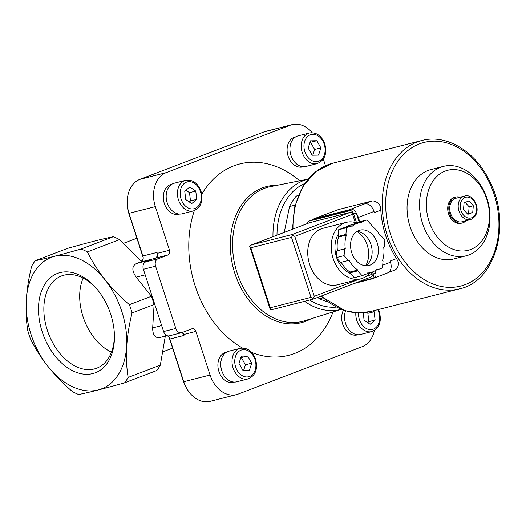<?xml version="1.0" encoding="UTF-8"?>
<svg xmlns="http://www.w3.org/2000/svg" width="526" height="526" viewBox="0 0 526 526"><rect width="100%" height="100%" fill="white"/><g stroke="black" fill="none" stroke-linecap="round" stroke-linejoin="round"><path stroke-width="0.79" d="M30.455 338.849C39.871 358.081 53.876 375.669 72.47 391.614A78.953 52.317 -110.9 0 0 78.683 394.513C89.473 392.337 104.786 388.438 124.629 382.803A78.953 52.317 -110.9 0 0 128.147 377.425C124.925 357.772 126.233 336.278 132.072 312.957A78.953 52.317 -110.9 0 0 129.383 304.679C110.92 288.905 96.915 271.317 87.369 251.915A78.953 52.317 -110.9 0 0 81.155 249.015C61.325 254.65 46.012 258.549 35.209 260.725A78.953 52.317 -110.9 0 0 31.692 266.103C25.866 289.215 24.558 310.708 27.766 330.571A78.953 52.317 -110.9 0 0 30.455 338.849M171.976 184.166L171.285 184.343A15.425 11.519 75.7 0 0 163.928 202.135A15.425 11.519 75.7 0 0 178.906 214.24L179.596 214.069M343.465 310.176A15.425 11.519 75.7 0 0 344.221 327.665A15.425 11.519 75.7 0 0 357.272 334.924L357.963 334.753M226.561 352.17L225.871 352.341A15.425 11.519 75.7 0 0 218.52 370.14A15.425 11.519 75.7 0 0 233.491 382.244L234.182 382.067M295.757 136.852L295.066 137.03A15.425 11.519 75.7 0 0 287.715 154.822A15.425 11.519 75.7 0 0 302.687 166.926L303.377 166.755M333.05 311.918A98.763 73.752 -104.3 0 1 251.724 352.479M242.447 348.021A98.763 73.752 -104.3 0 1 194.331 210.637M201.754 194.239A98.763 73.752 -104.3 0 1 299.649 180.819M325.482 165.736L323.326 159.102M312.194 132.716A27.937 20.862 75.7 0 0 292.061 124.655A27.937 20.862 75.7 0 0 290.339 125.201L166.269 172.627A27.937 20.862 75.7 0 0 155.341 206.626L169.51 250.225L157.294 253.335A3.886 2.9 75.7 0 1 155.775 258.062L155.098 258.325A4.859 3.629 75.7 0 0 156.998 252.408L157.294 253.335M374.387 330.519A27.937 20.862 75.7 0 1 362.289 346.647L238.219 394.066A27.937 20.862 75.7 0 1 236.496 394.612A27.937 20.862 75.7 0 1 210.058 375.012L195.889 331.413A3.886 2.9 75.7 0 0 192.214 328.691A3.886 2.9 75.7 0 0 191.97 328.763L181.943 332.596A6.075 4.537 75.7 0 1 181.569 332.715A6.075 4.537 75.7 0 1 175.822 328.454L155.584 266.176A6.075 4.537 75.7 0 1 157.958 258.785L167.991 254.952A3.886 2.9 75.7 0 0 169.51 250.225M322.8 297.894L319.492 298.735A60.733 45.354 -104.3 0 0 327.448 301.635M295.152 205.107L289.537 206.54A60.733 45.354 -104.3 0 1 296.151 196.191L298.281 195.646M317.691 297.42L319.492 298.735M289.537 206.54L284.27 232.38M298.492 195.153L296.151 196.191M165.434 335.404L160.318 365.129L128.147 377.425M124.629 382.803L156.801 370.508A78.953 52.317 -110.9 0 0 160.318 365.129M35.209 260.725L67.387 248.43C87.217 242.795 102.531 238.896 113.327 236.72L81.155 249.015M145.183 274.855L136.195 277.143C131.697 270.653 131.776 266.11 136.425 263.513L141.455 261.593L119.54 239.619A78.953 52.317 -110.9 0 0 113.327 236.72M142.954 259.68L140.6 260.58M195.889 331.413L183.679 334.529L183.975 335.45A4.859 3.629 75.7 0 0 181.957 332.596M183.679 334.529A3.886 2.9 75.7 0 0 182.331 332.452M183.975 335.45L169.885 339.04L183.752 381.712A27.937 20.862 75.7 0 0 210.196 401.318L236.496 394.612M169.885 339.04A4.859 3.629 75.7 0 0 166.933 335.713M136.195 277.143L151.422 296.256A78.953 52.317 69.1 0 1 154.111 304.534L132.072 312.957M151.422 296.256L129.383 304.679M119.54 239.619L87.369 251.915M167.117 335.667L159.68 337.56C154.992 338.139 152.665 334.917 152.685 327.889L154.111 304.534M77.565 258.233A70.392 46.643 -110.9 0 0 27.293 318.822A70.392 46.643 -110.9 0 0 98.178 389.924A70.392 46.643 -110.9 0 0 125.629 327.35A70.392 46.643 -110.9 0 0 77.565 258.233M92.859 373.559A53.159 35.222 -110.9 0 0 114.418 335.108A53.159 35.222 -110.9 0 0 96.725 288.813A53.159 35.222 -110.9 0 0 38.543 306.329A53.159 35.222 -110.9 0 0 92.859 373.559M292.061 124.655L265.755 131.362A27.937 20.862 75.7 0 0 264.032 131.908L139.962 179.333A27.937 20.862 75.7 0 0 129.041 213.326L142.901 256.004A4.859 3.629 75.7 0 1 141.001 261.915L155.098 258.325M136.425 263.513L151.698 259.62L145.748 261.895A6.075 4.537 75.7 0 0 143.374 269.286L163.606 331.564A6.075 4.537 75.7 0 0 169.359 335.831L181.569 332.715M127.338 204.831A20.895 15.602 75.7 0 0 128.692 212.977L143.21 257.668M169.162 337.534L183.278 380.982A20.895 15.602 75.7 0 0 185.231 385.538M473.315 205.745L472.736 212.451L467.831 214.325L463.505 209.499L464.083 202.793L468.988 200.919L473.315 205.745L469.133 206.81L465.162 202.379M470.468 219.631L462.012 221.788A12.144 9.073 -104.3 0 1 450.519 213.267A12.144 9.073 -104.3 0 1 456.016 198.243L464.471 196.093C473.972 192.509 484.157 213.701 470.468 219.631A12.144 9.073 -104.3 0 1 458.968 211.11A12.144 9.073 -104.3 0 1 464.471 196.093M466.043 220.762A13.36 9.981 -104.3 0 1 462.315 222.965A13.36 9.981 -104.3 0 1 449.664 213.589A13.36 9.981 -104.3 0 1 455.713 197.066A13.36 9.981 -104.3 0 1 460.04 197.217M462.315 222.965L461.217 223.241A13.36 9.981 -104.3 0 1 448.573 213.872A13.36 9.981 -104.3 0 1 454.615 197.349L455.713 197.066M429.032 221.334A41.284 30.83 -104.3 0 1 461.328 170.825A41.284 30.83 -104.3 0 1 483.387 238.725A41.284 30.83 -104.3 0 1 429.032 221.334M422.536 223.425A46.124 34.44 -104.3 0 1 443.411 166.394A46.124 34.44 -104.3 0 1 488.174 202.589A46.124 34.44 -104.3 0 1 466.187 255.781A46.124 34.44 -104.3 0 1 422.536 223.425M466.187 255.781L453.695 258.97A46.124 34.44 -104.3 0 1 410.043 226.607A46.124 34.44 -104.3 0 1 430.919 169.582L443.411 166.394M467.476 213.931L472.736 212.451M468.554 213.517L469.133 206.81M309.387 133.006L298.11 135.879A15.793 11.789 75.7 0 0 290.582 154.092A15.793 11.789 75.7 0 0 305.908 166.486L317.185 163.612C324.68 160.41 327.225 153.875 324.818 144.006C321.623 135.747 316.474 132.085 309.387 133.006A15.793 11.789 75.7 0 0 301.858 151.218A15.793 11.789 75.7 0 0 317.185 163.612M316.862 140.751L310.504 140.856L308.177 148.095L312.207 155.229L318.565 155.124L320.893 147.885L316.862 140.751L310.024 142.355M240.185 348.317L228.915 351.19A15.793 11.789 75.7 0 0 221.387 369.41A15.793 11.789 75.7 0 0 236.713 381.797L247.983 378.924C255.485 375.728 258.029 369.193 255.623 359.317C252.421 351.066 247.279 347.397 240.185 348.317A15.793 11.789 75.7 0 0 232.656 366.537A15.793 11.789 75.7 0 0 247.983 378.924M247.667 356.063L241.309 356.168L238.982 363.407L243.012 370.547L249.37 370.442L251.698 363.196L247.667 356.063L240.823 357.667M345.582 310.859A15.793 11.789 75.7 0 0 347.666 327.941A15.793 11.789 75.7 0 0 360.494 334.483L371.77 331.61C379.266 328.408 381.81 321.873 379.404 312.003L378.411 309.525M363.223 312.773L364.104 320.229L370.107 324.292L375.117 320.045L374.137 311.747L372.921 310.925M185.599 180.319L174.33 183.193A15.793 11.789 75.7 0 0 166.801 201.405A15.793 11.789 75.7 0 0 182.127 213.799L193.397 210.926C200.899 207.724 203.444 201.188 201.037 191.319C197.835 183.061 192.694 179.399 185.599 180.319A15.793 11.789 75.7 0 0 178.071 198.532A15.793 11.789 75.7 0 0 193.397 210.926M196.75 199.361L195.764 191.063L189.768 187.006L184.751 191.247L185.737 199.545L191.734 203.608L196.75 199.361L190.484 200.958L189.505 192.661L195.764 191.063M243.591 370.534L245.432 364.794L251.698 363.196M245.432 364.794L241.401 357.66M367.674 322.642L368.857 321.642L375.117 320.045M368.857 321.642L367.871 313.345L374.137 311.747M367.871 313.345L366.451 312.385M312.786 155.223L314.633 149.483L320.893 147.885M314.633 149.483L310.596 142.342M189.307 201.958L190.484 200.958M189.505 192.661L185.934 190.248M83.154 278.076A47.813 31.685 -110.9 0 0 111.473 352.157M97.336 289.55A49.365 32.711 -110.9 0 0 62.338 275.657A49.365 32.711 -110.9 0 0 47.682 331.327A49.365 32.711 -110.9 0 0 94.345 368.943A49.365 32.711 -110.9 0 0 97.58 367.845A49.365 32.711 -110.9 0 0 114.379 334.148M330.801 212.478L338.185 209.65A10.934 7.246 69.1 0 1 338.718 209.486L371.599 201.11L364.735 203.832A9.718 6.437 69.1 0 1 373.993 211.459L374.367 212.616L380.831 210.144A76.526 57.143 75.7 0 0 385.637 235.536A76.526 57.143 75.7 0 0 396.571 258.588L398.517 262.428A10.934 7.246 69.1 0 1 394.612 270.14L388.471 272.488M380.831 210.144L380.081 205.692A10.934 7.246 69.1 0 0 371.599 201.11M373.565 277.886A9.718 6.437 69.1 0 1 372.053 278.859A9.718 6.437 69.1 0 1 371.58 279.01L354.425 283.376M312.47 219.914A9.718 6.437 69.1 0 1 314.18 218.737L329.815 212.76A9.718 6.437 69.1 0 1 330.289 212.609L338.718 209.486M314.18 218.737A9.718 6.437 69.1 0 1 314.653 218.586L349.1 209.808A9.718 6.437 69.1 0 1 351.743 209.907M356.385 213.523A9.718 6.437 69.1 0 1 358.357 217.435L359.764 221.755M396.571 258.588L390.108 261.054L390.483 262.211A9.718 6.437 69.1 0 1 387.688 272.882L372.053 278.859M375.386 270.443A9.718 6.437 69.1 0 1 375.525 272.429M341.223 262.27A25.511 19.048 75.7 0 0 349.981 272.021L349.908 272.856L354.235 277.689L362.066 275.69L366.97 273.816L367.043 272.974A25.511 19.048 75.7 0 0 370.771 272.534A25.511 19.048 75.7 0 0 377.017 269.167L377.556 269.772L382.468 267.892L383.046 261.192L382.501 260.587A25.511 19.048 75.7 0 0 383.678 246.957L384.296 246.72L384.874 240.02L380.548 235.188L379.93 235.424A25.511 19.048 75.7 0 0 371.139 225.608L371.211 224.766L366.885 219.94L361.973 221.814L361.901 222.656A25.511 19.048 75.7 0 0 358.173 223.096A25.511 19.048 75.7 0 0 351.933 226.469L351.388 225.858L346.483 227.738L345.904 234.438L346.443 235.043A25.511 19.048 75.7 0 0 345.266 248.673L344.655 248.91L344.07 255.616L348.403 260.442L349.014 260.206A25.511 19.048 75.7 0 0 357.812 270.022L357.739 270.864L362.066 275.69M351.388 225.858L343.557 227.857L338.652 229.73L338.073 236.437L338.619 237.042A25.511 19.048 75.7 0 0 337.436 250.672L336.824 250.902L336.245 257.608L340.572 262.435L348.403 260.442M358.173 223.096L350.349 225.089A25.511 19.048 75.7 0 0 345.47 227.37M366.885 219.94L359.054 221.933L354.123 224.129M309.321 222.814A2.426 1.611 69.1 0 1 309.433 222.768A2.426 1.611 69.1 0 1 309.551 222.728L350.257 212.353A2.426 1.611 69.1 0 1 352.578 214.266L355.267 222.544M374.972 270.712L375.709 272.981A4.129 2.735 69.1 0 1 374.519 277.518A4.129 2.735 69.1 0 1 374.321 277.583M372.513 271.968L373.158 273.954A4.129 2.735 69.1 0 1 371.967 278.491A4.129 2.735 69.1 0 1 371.77 278.556L357.588 282.173M311.182 220.289A4.129 2.735 69.1 0 1 311.372 220.203A4.129 2.735 69.1 0 1 311.576 220.138L352.282 209.769A4.129 2.735 69.1 0 1 356.22 213.01L359.113 221.919M307.362 223.557A4.129 2.735 69.1 0 1 308.828 221.176A4.129 2.735 69.1 0 1 309.025 221.111L349.737 210.742A4.129 2.735 69.1 0 1 353.669 213.983L356.562 222.886M371.448 272.343L372.06 274.237A2.426 1.611 69.1 0 1 371.363 276.906A2.426 1.611 69.1 0 1 371.244 276.939L313.457 299.031L371.363 276.906M346.312 222.36L322.826 228.343A29.154 21.77 75.7 0 0 309.63 264.387A29.154 21.77 75.7 0 0 337.225 284.842L360.711 278.859A29.154 21.77 -104.3 0 1 333.116 258.404A29.154 21.77 -104.3 0 1 346.312 222.36A29.154 21.77 -104.3 0 1 356.464 222.925M350.257 212.353L292.476 234.445L292.601 235.293L294.79 236.352L352.578 214.266M292.601 235.293L291.522 237.397L250.817 247.772L249.672 246.234L251.513 244.906L309.551 222.728M272.468 309.485L313.443 299.044L272.468 309.485L270.219 309.466L270.298 307.743L311.011 297.374L313.45 299.044M294.79 236.352L314.278 296.322L313.148 298.531M336.338 256.53A24.295 18.14 -104.3 0 1 338.257 234.313M350.441 273.454A24.295 18.14 -104.3 0 1 336.982 258.43M370.021 272.724A29.154 21.77 -104.3 0 1 360.711 278.859M349.908 272.856L357.739 270.864M349.981 272.021L357.812 270.022M336.245 257.608L344.07 255.616M336.824 250.902L344.655 248.91M337.436 250.672L345.266 248.673M338.619 237.042L346.443 235.043M338.073 236.437L345.904 234.438M338.652 229.73L346.483 227.738M354.149 223.806L361.973 221.814M379.897 235.352L380.548 235.188M375.649 270.259L377.556 269.772M356.898 231.506A21.862 16.326 -104.3 0 1 365.629 265.761M356.97 231.46A18.219 13.604 -104.3 0 1 371.395 246.05A18.219 13.604 -104.3 0 1 365.715 265.761M351.73 252.69A18.219 13.604 -104.3 0 1 359.975 230.158A18.219 13.604 -104.3 0 1 377.661 244.458A18.219 13.604 -104.3 0 1 368.969 265.472A18.219 13.604 -104.3 0 1 351.73 252.69M210.058 375.012L183.752 381.712M290.339 125.201L264.032 131.908M166.269 172.627L139.962 179.333M155.341 206.626L129.041 213.326M156.998 252.408L142.901 256.004M161.673 325.601L152.685 327.889M157.958 258.785L145.748 261.895M167.991 254.952L155.775 258.062M155.584 266.176L143.374 269.286M175.822 328.454L163.606 331.564M311.037 318.776A70.241 52.449 -104.3 0 1 234.852 273.395A70.241 52.449 -104.3 0 1 277.038 185.33M341.262 309.36L304.567 320.794A69.261 51.719 -104.3 0 1 237.055 272.744A69.261 51.719 -104.3 0 1 270.39 186.658L308.078 179.136M460.927 210.479A10.691 7.982 -104.3 0 1 469.291 197.401A10.691 7.982 -104.3 0 1 475.004 214.983A10.691 7.982 -104.3 0 1 460.927 210.479M277.005 235.161A64.244 47.978 -104.3 0 1 304.778 183.502M336.278 307.105A64.244 47.978 -104.3 0 1 309.656 300.011M272.981 236.7A67.164 50.154 -104.3 0 1 308.045 179.182M341.21 309.341A67.164 50.154 -104.3 0 1 304.561 301.306M324.22 144.288A13.847 10.342 75.7 0 0 305.994 138.456A13.847 10.342 75.7 0 0 313.391 161.226A13.847 10.342 75.7 0 0 324.22 144.288M255.025 359.6A13.847 10.342 75.7 0 0 236.792 353.768A13.847 10.342 75.7 0 0 244.195 376.544A13.847 10.342 75.7 0 0 255.025 359.6M355.839 312.792A15.793 11.789 75.7 0 0 371.77 331.61M358.574 312.924A13.847 10.342 75.7 0 0 370.863 329.644A13.847 10.342 75.7 0 0 378.812 312.286A13.847 10.342 75.7 0 0 377.74 309.696M200.439 191.602A13.847 10.342 75.7 0 0 182.206 185.77A13.847 10.342 75.7 0 0 189.61 208.539A13.847 10.342 75.7 0 0 200.439 191.602M293.008 229.047A76.526 57.143 -104.3 0 1 332.596 163.257L315.929 171.509L302.93 186.375L294.849 206.284L292.43 229.264M459.639 288.827A76.526 57.143 -104.3 0 1 387.202 235.135A76.526 57.143 -104.3 0 1 421.845 140.514C446.364 133.768 475.261 151.238 489.397 180.635C511.791 222.722 496.261 281.173 459.639 288.827L370.389 311.57A76.526 57.143 -104.3 0 1 321.353 296.02M390.47 234.09A74.094 55.329 -104.3 0 1 448.428 143.44A74.094 55.329 -104.3 0 1 488.023 265.295A74.094 55.329 -104.3 0 1 390.47 234.09M314.653 218.586L330.289 212.609M349.1 209.808L364.735 203.832M358.357 217.435L373.993 211.459M382.698 265.183L390.483 262.211M291.522 237.397L311.011 297.374M250.817 247.772L270.298 307.743M292.476 234.445L251.763 244.814M373.158 273.954L375.709 272.981M309.025 221.111L311.576 220.138M349.737 210.742L352.282 209.769M353.669 213.983L356.22 213.01M314.278 296.322L358.489 279.424M365.649 276.689L372.06 274.237M172.6 348.107L163.198 351.703M136.891 238.219L123.656 243.275M370.389 311.57L357.805 312.904L344.964 310.669L320.919 296.184M421.845 140.514L332.596 163.257M371.967 278.491L374.519 277.518M308.828 221.176L311.372 220.203M251.513 244.906L309.433 222.768M249.705 246.346L270.186 309.38M366.997 273.494L370.771 272.534"/></g></svg>
